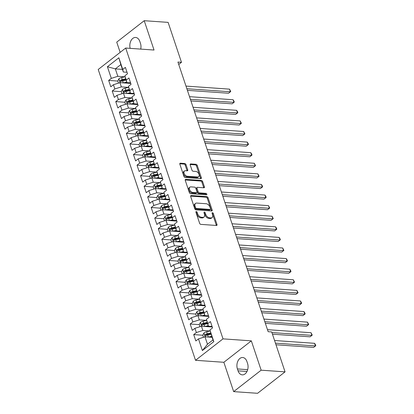 <?xml version="1.0" encoding="UTF-8"?>
<svg xmlns="http://www.w3.org/2000/svg" width="414" height="414" viewBox="0 0 414 414"><rect width="100%" height="100%" fill="white"/><g stroke="black" fill="none" stroke-linecap="round" stroke-linejoin="round"><path stroke-width="0.62" d="M196.288 211.544A0.828 0.523 52.1 0 0 196.024 211.616A0.828 0.523 52.1 0 0 195.925 212.227L199.62 223.27A1.185 0.745 52.1 0 0 200.837 224.372L216.475 225.47A1.185 0.745 52.1 0 0 216.858 225.366A1.185 0.745 52.1 0 0 216.998 224.492L213.303 213.448A0.828 0.523 52.1 0 0 212.449 212.677A0.828 0.523 52.1 0 0 212.185 212.749A0.828 0.523 52.1 0 0 212.087 213.36L212.563 214.788A3.798 2.38 52.1 0 1 212.118 217.588A3.798 2.38 52.1 0 1 210.897 217.924L209.593 217.831A3.798 2.38 52.1 0 1 205.701 214.307L205.225 212.879A0.828 0.523 52.1 0 0 204.371 212.108A0.828 0.523 52.1 0 0 204.102 212.18A0.828 0.523 52.1 0 0 204.004 212.796L204.485 214.224A3.798 2.38 52.1 0 1 204.04 217.024A3.798 2.38 52.1 0 1 202.819 217.355L201.514 217.262A3.798 2.38 52.1 0 1 197.618 213.743L197.142 212.31A0.828 0.523 52.1 0 0 196.288 211.544M185.974 164.606A1.185 0.745 52.1 0 0 184.758 163.504L180.369 163.194A1.185 0.745 52.1 0 0 179.986 163.297A1.185 0.745 52.1 0 0 179.847 164.172L183.951 176.442A1.185 0.745 52.1 0 0 185.167 177.539L200.811 178.641A1.185 0.745 52.1 0 0 201.188 178.537A1.185 0.745 52.1 0 0 201.328 177.663L197.224 165.393A1.185 0.745 52.1 0 0 196.008 164.296L190.709 163.923A1.185 0.745 52.1 0 0 190.326 164.027A1.185 0.745 52.1 0 0 190.186 164.901L191.946 170.149A1.185 0.745 52.1 0 0 193.162 171.251L195.791 171.437A3.172 1.987 52.1 0 1 198.73 173.668A3.172 1.987 52.1 0 1 198.668 176.721A3.172 1.987 52.1 0 1 197.649 176.995L187.351 176.276A3.172 1.987 52.1 0 1 184.411 174.04A3.172 1.987 52.1 0 1 184.473 170.992A3.172 1.987 52.1 0 1 185.493 170.713L187.211 170.832A1.185 0.745 52.1 0 0 187.589 170.728A1.185 0.745 52.1 0 0 187.728 169.854L185.974 164.606L185.229 165.186A1.185 0.745 52.1 0 0 184.013 164.084L179.779 163.784M177.937 62.059L268.153 331.692L271.698 331.94L285.055 371.865L261.151 370.188L251.339 340.851L223.011 338.864L125.706 48.045L154.034 50.037L144.217 20.7L168.115 22.377L181.477 62.307L177.937 62.059M191.185 195.527A1.185 0.745 52.1 0 0 190.802 195.631A1.185 0.745 52.1 0 0 190.663 196.505L194.766 208.77A1.185 0.745 52.1 0 0 195.988 209.872L211.626 210.969A1.185 0.745 52.1 0 0 212.009 210.866A1.185 0.745 52.1 0 0 212.149 209.991L208.04 197.726A1.185 0.745 52.1 0 0 206.824 196.624L191.185 195.527L190.611 195.972M189.358 192.603L185.255 180.338A1.185 0.745 52.1 0 1 185.394 179.464A1.185 0.745 52.1 0 1 185.777 179.36L201.416 180.457A1.185 0.745 52.1 0 1 202.632 181.56L204.392 186.807A1.185 0.745 52.1 0 1 204.252 187.682A1.185 0.745 52.1 0 1 203.869 187.785L197.525 187.34A1.185 0.745 52.1 0 0 197.147 187.444A1.185 0.745 52.1 0 0 197.007 188.318L198.171 191.801A1.185 0.745 52.1 0 0 199.388 192.903L205.991 193.369A0.828 0.523 52.1 0 1 206.762 193.954A0.828 0.523 52.1 0 1 206.746 194.751A0.828 0.523 52.1 0 1 206.477 194.823L190.575 193.705A1.185 0.745 52.1 0 1 189.358 192.603M223.011 338.864L195.527 360.299L98.221 69.48L125.706 48.045M213.821 341.628L202.379 350.544L198.482 338.895L204.992 336.825L207.476 344.241L212.972 339.956L213.821 341.628L209.919 329.974L212.558 327.919L210.431 321.564L207.797 323.619L206.379 319.385L209.013 317.331L206.886 310.976L204.252 313.031L202.834 308.792L205.468 306.738L203.346 300.383L200.707 302.443L199.289 298.204L201.928 296.15L199.802 289.795L197.162 291.849L195.744 287.611L198.384 285.556L196.257 279.202L193.623 281.261L192.205 277.023L194.839 274.968L192.712 268.614L190.078 270.668L188.66 266.43L191.294 264.375L189.172 258.02L186.533 260.08L185.115 255.842L187.754 253.787L185.627 247.432L182.988 249.487L181.57 245.248L184.209 243.194L182.082 236.839L179.448 238.899L178.03 234.66L180.664 232.606L178.537 226.251L175.903 228.305L174.485 224.072L177.125 222.013L174.998 215.658L172.359 217.717L170.941 213.479L173.58 211.425L171.453 205.07L168.814 207.124L167.396 202.891L170.035 200.831L167.908 194.476L165.274 196.536L163.856 192.298L166.49 190.243L164.363 183.888L161.729 185.943L160.311 181.71L162.95 179.65L160.823 173.295L158.184 175.355L156.766 171.117L159.406 169.062L157.279 162.707L154.639 164.762L153.221 160.528L155.861 158.469L153.734 152.114L151.1 154.174L149.682 149.935L152.316 147.881L150.189 141.526L147.555 143.58L146.137 139.347L148.776 137.288L146.649 130.933L144.01 132.992L142.592 128.754L145.231 126.7L143.104 120.345L140.465 122.399L139.047 118.166L141.686 116.106L139.559 109.751L136.925 111.811L135.507 107.573L138.141 105.518L136.015 99.163L133.38 101.218L131.962 96.985L134.602 94.925L132.475 88.57L129.836 90.63L128.418 86.391L131.057 84.337L128.93 77.982L126.291 80.037L124.873 75.803L127.512 73.744L125.385 67.389L122.751 69.448L123.32 72.015L120.836 64.6L115.34 68.884L117.819 76.3L125.012 76.802M202.819 335.236L193.716 334.6L195.843 340.955L198.482 338.895M193.716 334.6L196.355 332.54L194.937 328.307L201.447 326.237L212.247 326.998M199.279 324.648L190.176 324.007L192.298 330.362L194.937 328.307M190.176 324.007L192.81 321.952L191.392 317.714L197.908 315.649L208.703 316.405M195.734 314.055L186.631 313.419L188.758 319.774L191.392 317.714M186.631 313.419L189.265 311.359L187.852 307.126L194.363 305.056L205.163 305.817M192.189 303.467L183.086 302.825L185.213 309.18L187.852 307.126M183.086 302.825L185.726 300.771L184.308 296.533L190.818 294.468L201.618 295.223M188.644 292.874L179.541 292.237L181.668 298.592L184.308 296.533M179.541 292.237L182.181 290.178L180.763 285.945L187.273 283.875L198.073 284.635M185.105 282.286L176.002 281.644L178.123 287.999L180.763 285.945M176.002 281.644L178.636 279.59L177.218 275.351L183.733 273.287L194.533 274.042M181.56 271.693L172.457 271.056L174.584 277.411L177.218 275.351M172.457 271.056L175.091 268.996L173.678 264.763L180.188 262.693L190.989 263.454M178.015 261.105L168.912 260.463L171.039 266.818L173.678 264.763M168.912 260.463L171.551 258.408L170.133 254.17L176.643 252.105L187.444 252.861M174.47 250.511L165.367 249.875L167.494 256.23L170.133 254.17M165.367 249.875L168.006 247.815L166.588 243.582L173.099 241.512L183.899 242.273M170.93 239.923L161.827 239.282L163.949 245.637L166.588 243.582M161.827 239.282L164.462 237.227L163.044 232.989L169.559 230.924L180.359 231.68M167.385 229.33L158.283 228.694L160.409 235.048L163.044 232.989M158.283 228.694L160.917 226.634L159.504 222.401L166.014 220.331L176.814 221.092M163.84 218.742L154.738 218.1L156.865 224.455L159.504 222.401M154.738 218.1L157.377 216.046L155.959 211.808L162.469 209.743L173.269 210.498M160.296 208.149L151.193 207.512L153.32 213.867L155.959 211.808M151.193 207.512L153.832 205.453L152.414 201.22L158.924 199.15L169.724 199.91M156.756 197.561L147.653 196.919L149.775 203.274L152.414 201.22M147.653 196.919L150.287 194.865L148.869 190.626L155.385 188.561L166.185 189.317M153.211 186.968L144.108 186.331L146.235 192.686L148.869 190.626M144.108 186.331L146.742 184.271L145.33 180.038L151.84 177.968L162.64 178.729M149.666 176.38L140.563 175.738L142.69 182.093L145.33 180.038M140.563 175.738L143.203 173.683L141.785 169.445L148.295 167.38L159.095 168.136M146.121 165.786L137.018 165.15L139.145 171.505L141.785 169.445M137.018 165.15L139.658 163.09L138.24 158.857L144.755 156.787L155.55 157.548M142.582 155.198L133.479 154.557L135.606 160.911L138.24 158.857M133.479 154.557L136.113 152.502L134.695 148.264L141.21 146.199L152.01 146.954M139.037 144.605L129.934 143.968L132.061 150.323L134.695 148.264M129.934 143.968L132.573 141.914L131.155 137.676L137.665 135.606L148.466 136.366M135.492 134.017L126.389 133.375L128.516 139.73L131.155 137.676M126.389 133.375L129.028 131.321L127.61 127.082L134.12 125.018L144.921 125.773M131.947 123.424L122.844 122.787L124.971 129.142L127.61 127.082M122.844 122.787L125.483 120.733L124.065 116.494L130.581 114.424L141.376 115.185M128.407 112.836L119.304 112.194L121.431 118.549L124.065 116.494M119.304 112.194L121.939 110.14L120.521 105.901L127.036 103.836L137.836 104.592M124.862 102.242L115.76 101.606L117.886 107.961L120.521 105.901M115.76 101.606L118.399 99.551L116.981 95.313L123.491 93.243L134.291 94.004M121.318 91.654L112.215 91.013L114.342 97.368L116.981 95.313M112.215 91.013L114.854 88.958L113.436 84.72L119.946 82.655L130.746 83.411M117.773 81.061L108.67 80.425L110.797 86.78L113.436 84.72M108.67 80.425L111.309 78.37L107.412 66.716L118.849 57.8L122.751 69.448M130.565 82.862L126.86 82.603L124.873 75.803M126.291 80.037L126.86 82.603M122.44 69.386L115.34 68.884L107.412 66.716M111.309 78.37L117.819 76.3M134.105 93.455L130.405 93.197L128.418 86.391M129.836 90.63L130.405 93.197M119.946 82.655L121.364 86.888L128.557 87.395M114.854 88.958L121.364 86.888M137.65 104.043L133.95 103.785L131.962 96.985M133.38 101.218L133.95 103.785M123.491 93.243L124.909 97.481L132.102 97.983M118.399 99.551L124.909 97.481M141.195 114.637L137.495 114.378L135.507 107.573M136.925 111.811L137.495 114.378M127.036 103.836L128.454 108.07L135.642 108.577M121.939 110.14L128.454 108.07M144.74 125.225L141.034 124.966L139.047 118.166M140.465 122.399L141.034 124.966M130.581 114.424L131.994 118.663L139.187 119.165M125.483 120.733L131.994 118.663M148.279 135.818L144.579 135.554L142.592 128.754M144.01 132.992L144.579 135.554M134.12 125.018L135.538 129.251L142.732 129.758M129.028 131.321L135.538 129.251M151.824 146.406L148.124 146.147L146.137 139.347M147.555 143.58L148.124 146.147M137.665 135.606L139.083 139.844L146.277 140.346M132.573 141.914L139.083 139.844M155.369 156.999L151.669 156.735L149.682 149.935M151.1 154.174L151.669 156.735M141.21 146.199L142.628 150.432L149.816 150.939M136.113 152.502L142.628 150.432M158.914 167.587L155.209 167.328L153.221 160.528M154.639 164.762L155.209 167.328M144.755 156.787L146.168 161.025L153.361 161.527M139.658 163.09L146.168 161.025M162.454 178.18L158.753 177.916L156.766 171.117M158.184 175.355L158.753 177.916M148.295 167.38L149.713 171.613L156.906 172.12M143.203 173.683L149.713 171.613M165.998 188.768L162.298 188.51L160.311 181.71M161.729 185.943L162.298 188.51M151.84 177.968L153.258 182.207L160.451 182.709M146.742 184.271L153.258 182.207M169.543 199.362L165.843 199.098L163.856 192.298M165.274 196.536L165.843 199.098M155.385 188.561L156.802 192.795L163.991 193.302M150.287 194.865L156.802 192.795M173.088 209.95L169.383 209.691L167.396 202.891M168.814 207.124L169.383 209.691M158.924 199.15L160.342 203.388L167.535 203.89M153.832 205.453L160.342 203.388M176.628 220.543L172.928 220.279L170.941 213.479M172.359 217.717L172.928 220.279M162.469 209.743L163.887 213.976L171.08 214.483M157.377 216.046L163.887 213.976M180.173 231.131L176.473 230.872L174.485 224.072M175.903 228.305L176.473 230.872M166.014 220.331L167.432 224.569L174.62 225.071M160.917 226.634L167.432 224.569M183.718 241.724L180.018 241.46L178.03 234.66M179.448 238.899L180.018 241.46M169.559 230.924L170.977 235.157L178.165 235.664M164.462 237.227L170.977 235.157M187.263 252.312L183.557 252.054L181.57 245.248M182.988 249.487L183.557 252.054M173.099 241.512L174.517 245.75L181.71 246.252M168.006 247.815L174.517 245.75M190.802 262.906L187.102 262.642L185.115 255.842M186.533 260.08L187.102 262.642M176.643 252.105L178.061 256.338L185.255 256.846M171.551 258.408L178.061 256.338M194.347 273.494L190.647 273.235L188.66 266.43M190.078 270.668L190.647 273.235M180.188 262.693L181.606 266.932L188.794 267.434M175.091 268.996L181.606 266.932M197.892 284.087L194.192 283.823L192.205 277.023M193.623 281.261L194.192 283.823M183.733 273.287L185.151 277.52L192.339 278.027M178.636 279.59L185.151 277.52M201.437 294.675L197.732 294.416L195.744 287.611M197.162 291.849L197.732 294.416M187.273 283.875L188.691 288.113L195.884 288.615M182.181 290.178L188.691 288.113M204.977 305.268L201.276 305.004L199.289 298.204M200.707 302.443L201.276 305.004M190.818 294.468L192.236 298.701L199.429 299.208M185.726 300.771L192.236 298.701M208.521 315.856L204.821 315.597L202.834 308.792M204.252 313.031L204.821 315.597M194.363 305.056L195.781 309.294L202.969 309.796M189.265 311.359L195.781 309.294M212.066 326.444L208.366 326.185L206.379 319.385M207.797 323.619L208.366 326.185M197.908 315.649L199.325 319.882L206.514 320.389M192.81 321.952L199.325 319.882M212.972 339.956L209.919 329.974M201.447 326.237L202.865 330.476L210.058 330.977M196.355 332.54L202.865 330.476M178.734 64.444L181.477 62.307M144.217 20.7L116.732 42.135L120.158 52.371M251.339 340.851L223.855 362.286L233.667 391.623L261.151 370.188M233.667 391.623L257.57 393.3L285.055 371.865M223.855 362.286L195.527 360.299M127.02 72.274L123.32 72.015M204.992 336.825L212.092 337.327M202.379 350.544L207.476 344.241M120.836 64.6L118.849 57.8M238.05 370.846A7.737 5.253 -86 0 0 242.262 374.856A7.737 5.253 -86 0 0 247.106 371.234A7.737 5.253 -86 0 0 247.556 363.43L246.92 361.525A7.737 5.253 -86 0 0 242.707 357.515A7.737 5.253 -86 0 0 237.864 361.132A7.737 5.253 -86 0 0 237.413 368.936L238.05 370.846L246.992 371.472M140.719 49.1A7.737 5.253 -86 0 0 140.47 43.382L139.834 41.478A7.737 5.253 -86 0 0 135.621 37.467A7.737 5.253 -86 0 0 130.167 48.36M206.384 335.49L206.063 335.464M202.839 324.897L202.518 324.876M199.294 314.309L198.974 314.283M195.75 303.716L195.429 303.695M192.21 293.128L191.889 293.102M188.665 282.534L188.344 282.514M185.12 271.946L184.799 271.92M181.575 261.353L181.254 261.332M178.036 250.765L177.715 250.739M174.491 240.172L174.17 240.151M170.946 229.584L170.625 229.558M167.401 218.99L167.08 218.97M163.861 208.402L163.54 208.377M160.316 197.809L159.995 197.788M156.771 187.221L156.451 187.195M153.227 176.628L152.906 176.607M149.687 166.04L149.366 166.014M146.142 155.447L145.821 155.426M142.597 144.859L142.276 144.833M139.052 134.265L138.731 134.245M135.513 123.677L135.192 123.651M131.968 113.084L131.647 113.063M128.423 102.496L128.102 102.47M124.878 91.903L124.557 91.882M121.338 81.315L121.017 81.289M195.941 212.278A0.828 0.523 52.1 0 1 196.396 212.889L196.878 214.323A3.798 2.38 52.1 0 0 200.769 217.842L201.514 217.262M204.04 217.024L203.295 217.604A3.798 2.38 52.1 0 1 202.073 217.935L200.769 217.842M212.118 217.588L211.378 218.168A3.798 2.38 52.1 0 1 210.157 218.504L208.853 218.411A3.798 2.38 52.1 0 1 204.956 214.887L204.48 213.458A0.828 0.523 52.1 0 0 204.024 212.848M216.325 225.459A1.185 0.745 52.1 0 0 216.258 225.071L212.563 214.028A0.828 0.523 52.1 0 0 212.103 213.412M211.471 210.959A1.185 0.745 52.1 0 0 211.404 210.571L207.3 198.301A1.185 0.745 52.1 0 0 206.084 197.204L190.595 196.117M195.605 207.714A0.828 0.523 52.1 0 0 196.453 208.48L210.183 209.448A0.828 0.523 52.1 0 0 210.452 209.375A0.828 0.523 52.1 0 0 210.55 208.759L210.043 207.254A3.798 2.38 52.1 0 0 206.151 203.735L196.764 203.072A3.798 2.38 52.1 0 0 195.543 203.409A3.798 2.38 52.1 0 0 195.097 206.203L195.605 207.714L194.859 208.294A0.828 0.523 52.1 0 0 195.713 209.06L196.453 208.48M210.452 209.375L209.707 209.955A0.828 0.523 52.1 0 1 209.443 210.027L195.713 209.06M195.543 203.409L194.803 203.983A3.798 2.38 52.1 0 0 194.357 206.783L195.097 206.203M194.859 208.294L194.357 206.783M185.187 179.95L200.676 181.037L201.416 180.457M203.714 187.775A1.185 0.745 52.1 0 0 203.647 187.387L201.892 182.139A1.185 0.745 52.1 0 0 200.676 181.037M197.147 187.444L196.402 188.023A1.185 0.745 52.1 0 0 196.262 188.898L197.426 192.381A1.185 0.745 52.1 0 0 198.642 193.483L205.246 193.949L205.991 193.369M206.125 194.797A0.828 0.523 52.1 0 0 205.246 193.949M190.942 186.88A3.172 1.987 52.1 0 0 189.922 187.159A3.172 1.987 52.1 0 0 189.86 190.207A3.172 1.987 52.1 0 0 192.805 192.443L196.433 192.696A1.185 0.745 52.1 0 0 196.816 192.593A1.185 0.745 52.1 0 0 196.955 191.718L195.791 188.235A1.185 0.745 52.1 0 0 194.57 187.133L190.942 186.88M189.922 187.159L189.182 187.739A3.172 1.987 52.1 0 0 189.12 190.787A3.172 1.987 52.1 0 0 192.06 193.022L192.805 192.443M196.816 192.593L196.07 193.172A1.185 0.745 52.1 0 1 195.687 193.276L192.06 193.022M187.056 170.822A1.185 0.745 52.1 0 0 186.988 170.433L185.229 165.186M184.473 170.992L183.728 171.567A3.172 1.987 52.1 0 0 183.666 174.62A3.172 1.987 52.1 0 0 186.611 176.85L187.351 176.276M198.668 176.721L197.928 177.296A3.172 1.987 52.1 0 1 196.909 177.575L186.611 176.85M200.655 178.631A1.185 0.745 52.1 0 0 200.588 178.243L196.484 165.973A1.185 0.745 52.1 0 0 195.263 164.875L190.119 164.513M210.503 337.213L211.942 336.882M208.402 337.068L211.745 336.292M203.512 337.301L202.798 335.18L203.931 332.959A3.203 1.226 -18.5 0 1 206.602 331.78L210.141 330.962M275.988 344.769L313.595 347.413L315.452 345.964L314.568 343.315L274.56 340.505M210.648 333.011L207.274 333.793A3.203 1.226 161.5 0 0 205.272 334.543C204.697 335.402 204.837 335.826 205.696 335.816A3.203 1.226 -18.5 0 1 207.699 335.061L211.073 334.279M205.272 334.543L206.545 334.636A1.63 0.626 -18.5 0 1 207.098 334.465L210.845 333.596M205.365 335.899L205.696 335.816M275.45 343.154L315.452 345.964L315.779 345.685L315.427 344.624L314.568 343.315M206.959 326.625L208.734 326.211M204.858 326.475L208.201 325.704M199.967 326.708L199.258 324.586L200.386 322.371A3.203 1.226 -18.5 0 1 203.057 321.186L206.596 320.369M272.443 334.181L310.05 336.82L311.908 335.371L311.023 332.727L267.475 329.668M207.103 322.418L203.729 323.199A3.203 1.226 161.5 0 0 201.727 323.955C201.152 324.814 201.292 325.238 202.151 325.223A3.203 1.226 -18.5 0 1 204.154 324.472L207.528 323.691M201.727 323.955L203 324.043A1.63 0.626 -18.5 0 1 203.553 323.877L207.3 323.008M201.82 325.311L202.151 325.223M271.905 332.561L311.908 335.371L312.239 335.092L311.023 332.727M203.414 316.032L205.189 315.623M201.318 315.887L204.661 315.111M196.422 316.12L195.713 313.998L196.847 311.778A3.203 1.226 -18.5 0 1 199.512 310.598L203.051 309.781M265.358 323.339L306.51 326.232L308.368 324.783L307.478 322.133L263.935 319.075M203.559 311.83L200.185 312.611A3.203 1.226 161.5 0 0 198.182 313.362C197.607 314.221 197.752 314.645 198.611 314.635A3.203 1.226 -18.5 0 1 200.609 313.879L203.983 313.098M198.182 313.362L199.46 313.455A1.63 0.626 -18.5 0 1 200.009 313.284L203.755 312.415M198.275 314.718L198.611 314.635M264.82 321.725L308.368 324.783L308.694 324.504L307.478 322.133M199.869 305.444L201.644 305.03M197.773 305.294L201.116 304.523M192.877 305.527L192.168 303.405L193.302 301.19A3.203 1.226 -18.5 0 1 195.967 300.005L199.507 299.187M261.819 312.751L302.965 315.639L304.823 314.19L303.938 311.545L260.39 308.487M200.019 301.237L196.64 302.018A3.203 1.226 161.5 0 0 194.642 302.774C194.062 303.633 194.207 304.057 195.066 304.042A3.203 1.226 -18.5 0 1 197.069 303.291L200.443 302.51M194.642 302.774L195.915 302.862A1.63 0.626 -18.5 0 1 196.464 302.696L200.21 301.827M194.735 304.13L195.066 304.042M261.275 311.131L304.823 314.19L305.149 313.91L304.797 312.855L303.938 311.545M196.329 294.851L198.104 294.442M194.228 294.706L197.571 293.93M189.338 294.939L188.624 292.817L189.757 290.597A3.203 1.226 -18.5 0 1 192.427 289.417L195.967 288.599M258.274 302.158L299.42 305.051L301.278 303.602L300.393 300.952L256.846 297.894M196.474 290.649L193.1 291.43A3.203 1.226 161.5 0 0 191.097 292.18C190.523 293.04 190.663 293.464 191.522 293.454A3.203 1.226 -18.5 0 1 193.524 292.698L196.898 291.917M191.097 292.18L192.37 292.274A1.63 0.626 -18.5 0 1 192.924 292.103L196.671 291.233M191.19 293.536L191.522 293.454M257.731 300.543L301.278 303.602L301.604 303.322L301.252 302.261L300.393 300.952M192.784 284.263L194.559 283.849M190.683 284.113L194.026 283.342M185.793 284.346L185.084 282.224L186.212 280.009A3.203 1.226 -18.5 0 1 188.882 278.829L192.422 278.006M254.729 291.57L295.875 294.457L297.733 293.009L296.848 290.364L253.301 287.306M192.929 280.055L189.555 280.837A3.203 1.226 161.5 0 0 187.552 281.592C186.978 282.451 187.118 282.876 187.977 282.865A3.203 1.226 -18.5 0 1 189.979 282.11L193.354 281.329M187.552 281.592L188.825 281.68A1.63 0.626 -18.5 0 1 189.379 281.515L193.126 280.645M187.645 282.948L187.977 282.865M254.191 289.95L297.733 293.009L298.064 292.729L296.848 290.364M189.239 273.67L191.014 273.261M187.144 273.525L190.487 272.748M182.248 273.757L181.539 271.636L182.672 269.416A3.203 1.226 -18.5 0 1 185.337 268.236L188.877 267.418M251.184 280.977L292.336 283.869L294.194 282.42L293.303 279.771L249.761 276.712M189.384 269.467L186.01 270.249A3.203 1.226 161.5 0 0 184.007 270.999C183.433 271.858 183.578 272.283 184.437 272.272A3.203 1.226 -18.5 0 1 186.435 271.517L189.809 270.735M184.007 270.999L185.286 271.092A1.63 0.626 -18.5 0 1 185.834 270.922L189.581 270.052M184.101 272.355L184.437 272.272M250.646 279.362L294.194 282.42L294.52 282.141L293.303 279.771M185.695 263.081L187.47 262.667M183.599 262.931L186.942 262.16M178.703 263.164L177.994 261.043L179.127 258.828A3.203 1.226 -18.5 0 1 181.793 257.648L185.332 256.825M247.644 270.389L288.791 273.276L290.649 271.827L289.764 269.183L246.216 266.124M185.845 258.874L182.465 259.656A3.203 1.226 161.5 0 0 180.468 260.411C179.888 261.27 180.033 261.695 180.892 261.684A3.203 1.226 -18.5 0 1 182.895 260.929L186.269 260.147M180.468 260.411L181.741 260.499A1.63 0.626 -18.5 0 1 182.289 260.334L186.041 259.464M180.561 261.767L180.892 261.684M247.101 268.769L290.649 271.827L290.975 271.548L290.623 270.492L289.764 269.183M182.155 252.488L183.93 252.079M180.054 252.343L183.397 251.567M175.163 252.576L174.449 250.454L175.583 248.234A3.203 1.226 -18.5 0 1 178.253 247.054L181.793 246.237M244.1 259.795L285.246 262.688L287.104 261.239L286.219 258.59L242.671 255.531M182.3 248.286L178.926 249.068A3.203 1.226 161.5 0 0 176.923 249.818C176.348 250.682 176.488 251.101 177.347 251.091A3.203 1.226 -18.5 0 1 179.35 250.335L182.724 249.554M176.923 249.818L178.196 249.911A1.63 0.626 -18.5 0 1 178.75 249.74L182.496 248.871M177.016 251.174L177.347 251.091M243.556 258.181L287.104 261.239L287.43 260.96L287.078 259.899L286.219 258.59M178.61 241.9L180.385 241.486M176.509 241.75L179.852 240.979M171.619 241.983L170.91 239.861L172.038 237.646A3.203 1.226 -18.5 0 1 174.708 236.466L178.248 235.644M240.555 249.207L281.706 252.095L283.559 250.646L282.674 248.002L239.126 244.943M178.755 237.693L175.381 238.474A3.203 1.226 161.5 0 0 173.378 239.23C172.804 240.089 172.943 240.513 173.802 240.503A3.203 1.226 -18.5 0 1 175.805 239.747L179.179 238.966M173.378 239.23L174.651 239.318A1.63 0.626 -18.5 0 1 175.205 239.152L178.951 238.283M173.471 240.586L173.802 240.503M240.016 247.588L283.559 250.646L283.89 250.366L282.674 248.002M175.065 231.307L176.84 230.898M172.969 231.162L176.312 230.386M168.074 231.395L167.365 229.273L168.498 227.053A3.203 1.226 -18.5 0 1 171.163 225.873L174.703 225.056M237.01 238.614L278.161 241.507L280.019 240.058L279.129 237.408L235.587 234.35M175.21 227.105L171.836 227.886A3.203 1.226 161.5 0 0 169.838 228.637C169.259 229.501 169.404 229.92 170.263 229.91A3.203 1.226 -18.5 0 1 172.26 229.154L175.634 228.373M169.838 228.637L171.111 228.73A1.63 0.626 -18.5 0 1 171.66 228.559L175.407 227.69M169.926 229.993L170.263 229.91M236.472 236.999L280.019 240.058L280.345 239.778L279.993 238.718L279.129 237.408M171.52 220.719L173.295 220.305M169.424 220.569L172.767 219.798M164.529 220.802L163.82 218.68L164.953 216.465A3.203 1.226 -18.5 0 1 167.618 215.285L171.158 214.462M233.47 228.026L274.617 230.914L276.474 229.465L275.589 226.82L232.042 223.762M171.67 216.512L168.291 217.293A3.203 1.226 161.5 0 0 166.293 218.049C165.719 218.908 165.859 219.332 166.718 219.322A3.203 1.226 -18.5 0 1 168.721 218.566L172.095 217.785M166.293 218.049L167.566 218.137A1.63 0.626 -18.5 0 1 168.115 217.971L171.867 217.102M166.387 219.404L166.718 219.322M232.927 226.411L276.474 229.465L276.8 229.185L276.449 228.13L275.589 226.82M167.981 210.126L169.756 209.717M165.879 209.981L169.222 209.205M160.989 210.214L160.275 208.092L161.408 205.872A3.203 1.226 -18.5 0 1 164.079 204.692L167.618 203.874M229.925 217.433L271.072 220.326L272.929 218.877L272.045 216.227L228.497 213.169M168.125 205.924L164.751 206.705A3.203 1.226 161.5 0 0 162.749 207.461C162.174 208.32 162.314 208.739 163.173 208.728A3.203 1.226 -18.5 0 1 165.176 207.978L168.55 207.197M162.749 207.461L164.022 207.549A1.63 0.626 -18.5 0 1 164.575 207.378L168.322 206.508M162.842 208.811L163.173 208.728M229.382 215.818L272.929 218.877L273.261 218.597L272.045 216.227M164.436 199.538L166.211 199.124M162.335 199.388L165.678 198.617M157.444 199.62L156.735 197.499L157.863 195.284A3.203 1.226 -18.5 0 1 160.534 194.104L164.073 193.281M226.38 206.845L267.532 209.732L269.385 208.283L268.5 205.639L224.952 202.581M164.581 195.33L161.206 196.112A3.203 1.226 161.5 0 0 159.204 196.867C158.629 197.726 158.769 198.151 159.628 198.14A3.203 1.226 -18.5 0 1 161.631 197.385L165.005 196.603M159.204 196.867L160.477 196.955A1.63 0.626 -18.5 0 1 161.03 196.79L164.777 195.92M159.297 198.223L159.628 198.14M225.842 205.23L269.385 208.283L269.716 208.004L268.5 205.639M160.891 188.944L162.666 188.536M158.795 188.8L162.138 188.023M153.899 189.032L153.19 186.911L154.324 184.691A3.203 1.226 -18.5 0 1 156.989 183.511L160.528 182.693M222.835 196.252L263.987 199.144L265.845 197.695L264.955 195.046L221.412 191.987M161.036 184.742L157.662 185.524A3.203 1.226 161.5 0 0 155.664 186.279C155.084 187.138 155.229 187.558 156.088 187.547A3.203 1.226 -18.5 0 1 158.086 186.797L161.46 186.015M155.664 186.279L156.937 186.367A1.63 0.626 -18.5 0 1 157.486 186.196L161.232 185.332M155.752 187.63L156.088 187.547M222.297 194.637L265.845 197.695L266.171 197.416L265.819 196.355L264.955 195.046M157.346 178.356L159.121 177.942M155.25 178.206L158.593 177.435M150.354 178.439L149.645 176.317L150.779 174.103A3.203 1.226 -18.5 0 1 153.444 172.923L156.984 172.1M219.296 185.663L260.442 188.551L262.3 187.102L261.415 184.458L217.867 181.399M157.496 174.149L154.122 174.931A3.203 1.226 161.5 0 0 152.119 175.686C151.545 176.545 151.684 176.969 152.543 176.959A3.203 1.226 -18.5 0 1 154.546 176.204L157.92 175.422M152.119 175.686L153.392 175.774A1.63 0.626 -18.5 0 1 153.941 175.608L157.693 174.739M152.212 177.042L152.543 176.959M218.752 184.049L262.3 187.102L262.626 186.823L262.274 185.767L261.415 184.458M153.806 167.763L155.581 167.354M151.705 167.618L155.048 166.842M146.815 167.851L146.106 165.729L147.234 163.509A3.203 1.226 -18.5 0 1 149.904 162.329L153.444 161.512M215.751 175.07L256.897 177.963L258.755 176.514L257.87 173.864L214.323 170.806M153.951 163.561L150.577 164.342A3.203 1.226 161.5 0 0 148.574 165.098C148 165.957 148.14 166.376 148.999 166.366A3.203 1.226 -18.5 0 1 151.001 165.616L154.375 164.834M148.574 165.098L149.847 165.186A1.63 0.626 -18.5 0 1 150.401 165.015L154.148 164.151M148.667 166.449L148.999 166.366M215.208 173.456L258.755 176.514L259.086 176.235L257.87 173.864M150.261 157.175L152.036 156.761M148.16 157.025L151.503 156.254M143.27 157.258L142.561 155.136L143.689 152.921A3.203 1.226 -18.5 0 1 146.359 151.741L149.899 150.919M212.206 164.482L253.358 167.37L255.21 165.921L254.325 163.276L210.778 160.218M150.406 152.968L147.032 153.754A3.203 1.226 161.5 0 0 145.029 154.505C144.455 155.364 144.595 155.788 145.454 155.778A3.203 1.226 -18.5 0 1 147.456 155.022L150.831 154.241M145.029 154.505L146.302 154.593A1.63 0.626 -18.5 0 1 146.856 154.427L150.603 153.558M145.123 155.861L145.454 155.778M211.668 162.868L255.21 165.921L255.541 165.647L254.325 163.276M146.716 146.582L148.491 146.173M144.621 146.437L147.964 145.661M139.725 146.67L139.016 144.548L140.149 142.328A3.203 1.226 -18.5 0 1 142.814 141.148L146.354 140.33M208.661 153.889L249.813 156.782L251.671 155.333L250.78 152.683L207.238 149.625M146.861 142.38L143.487 143.161A3.203 1.226 161.5 0 0 141.49 143.917C140.91 144.776 141.055 145.195 141.914 145.185A3.203 1.226 -18.5 0 1 143.912 144.434L147.286 143.653M141.49 143.917L142.763 144.005A1.63 0.626 -18.5 0 1 143.311 143.834L147.058 142.97M141.578 145.267L141.914 145.185M208.123 152.274L251.671 155.333L251.997 155.053L251.645 153.992L250.78 152.683M143.172 135.994L144.947 135.585M141.076 135.844L144.419 135.073M136.18 136.077L135.471 133.955L136.604 131.74A3.203 1.226 -18.5 0 1 139.27 130.56L142.809 129.737M205.121 143.301L246.268 146.189L248.126 144.74L247.241 142.095L203.693 139.037M143.322 131.792L139.948 132.573A3.203 1.226 161.5 0 0 137.945 133.324C137.37 134.183 137.51 134.607 138.369 134.597A3.203 1.226 -18.5 0 1 140.372 133.841L143.746 133.06M137.945 133.324L139.218 133.411A1.63 0.626 -18.5 0 1 139.766 133.246L143.518 132.376M138.038 134.679L138.369 134.597M204.578 141.686L248.126 144.74L248.452 144.465L248.1 143.404L247.241 142.095M139.632 125.401L141.407 124.992M137.531 125.256L140.874 124.479M132.64 125.489L131.931 123.367L133.06 121.147A3.203 1.226 -18.5 0 1 135.73 119.967L139.27 119.149M201.577 132.708L242.723 135.601L244.581 134.152L243.696 131.502L200.148 128.443M139.777 121.198L136.403 121.98A3.203 1.226 161.5 0 0 134.4 122.735C133.826 123.595 133.965 124.019 134.824 124.003A3.203 1.226 -18.5 0 1 136.827 123.253L140.201 122.472M134.4 122.735L135.673 122.823A1.63 0.626 -18.5 0 1 136.227 122.653L139.973 121.788M134.493 124.086L134.824 124.003M201.033 131.093L244.581 134.152L244.912 133.872L243.696 131.502M136.087 114.813L137.862 114.404M133.991 114.668L137.329 113.891M129.096 114.895L128.387 112.774L129.515 110.559A3.203 1.226 -18.5 0 1 132.185 109.379L135.725 108.556M198.032 122.12L239.183 125.007L241.036 123.558L240.151 120.914L196.603 117.855M136.232 110.61L132.858 111.392A3.203 1.226 161.5 0 0 130.855 112.142C130.281 113.001 130.42 113.426 131.279 113.415A3.203 1.226 -18.5 0 1 133.282 112.66L136.656 111.878M130.855 112.142L132.128 112.23A1.63 0.626 -18.5 0 1 132.682 112.065L136.429 111.195M130.948 113.498L131.279 113.415M197.494 120.505L241.036 123.558L241.367 123.284L240.151 120.914M132.542 104.224L134.317 103.81M130.446 104.074L133.789 103.298M125.551 104.307L124.842 102.186L125.975 99.965A3.203 1.226 -18.5 0 1 128.64 98.786L132.18 97.968M194.487 111.532L235.638 114.419L237.496 112.97L236.611 110.321L193.064 107.267M132.687 100.017L129.313 100.799A3.203 1.226 161.5 0 0 127.315 101.554C126.736 102.413 126.881 102.838 127.74 102.822A3.203 1.226 -18.5 0 1 129.737 102.072L133.117 101.29M127.315 101.554L128.588 101.642A1.63 0.626 -18.5 0 1 129.137 101.471L132.884 100.607M127.403 102.905L127.74 102.822M193.949 109.912L237.496 112.97L237.822 112.691L237.47 111.63L236.611 110.321M128.997 93.631L130.777 93.222M126.901 93.486L130.244 92.71M122.006 93.714L121.297 91.592L122.43 89.377A3.203 1.226 -18.5 0 1 125.095 88.198L128.635 87.375M190.947 100.938L232.094 103.826L233.951 102.382L233.066 99.733L189.519 96.674M129.147 89.429L125.773 90.211A3.203 1.226 161.5 0 0 123.77 90.961C123.196 91.82 123.336 92.244 124.195 92.234A3.203 1.226 -18.5 0 1 126.198 91.478L129.572 90.697M123.77 90.961L125.044 91.049A1.63 0.626 -18.5 0 1 125.597 90.883L129.344 90.014M123.864 92.317L124.195 92.234M190.404 99.324L233.951 102.382L234.277 102.103L233.926 101.042L233.066 99.733M125.458 83.043L127.233 82.629M123.356 82.893L126.7 82.117M118.466 83.126L117.757 81.004L118.885 78.784A3.203 1.226 -18.5 0 1 121.556 77.604L125.095 76.787M187.402 90.35L228.549 93.238L230.407 91.789L229.522 89.139L185.974 86.086M125.602 78.836L122.228 79.617A3.203 1.226 161.5 0 0 120.226 80.373C119.651 81.232 119.791 81.656 120.65 81.641A3.203 1.226 -18.5 0 1 122.653 80.89L126.027 80.109M120.226 80.373L121.499 80.461A1.63 0.626 -18.5 0 1 122.052 80.29L125.799 79.426M120.319 81.724L120.65 81.641M186.859 88.731L230.407 91.789L230.738 91.51L229.522 89.139M196.878 214.323L197.618 213.743M202.073 217.935L202.819 217.355M204.48 213.458L205.225 212.879M204.956 214.887L205.701 214.307M208.853 218.411L209.593 217.831M210.157 218.504L210.897 217.924M212.563 214.028L213.303 213.448M216.258 225.071L216.998 224.492M196.396 212.889L197.142 212.31M206.084 197.204L206.824 196.624M207.3 198.301L208.04 197.726M211.404 210.571L212.149 209.991M209.443 210.027L210.183 209.448M185.203 179.811L185.777 179.36M201.892 182.139L202.632 181.56M203.647 187.387L204.392 186.807M196.262 188.898L197.007 188.318M197.426 192.381L198.171 191.801M198.642 193.483L199.388 192.903M195.687 193.276L196.433 192.696M186.988 170.433L187.728 169.854M196.909 177.575L197.649 176.995M190.135 164.368L190.709 163.923M195.263 164.875L196.008 164.296M196.484 165.973L197.224 165.393M200.588 178.243L201.328 177.663M179.795 163.644L180.369 163.194M184.013 164.084L184.758 163.504M247.681 369.661L237.413 368.936M203.905 333.016L205.184 336.841M207.699 335.061L208.366 337.063M206.602 331.78L207.274 333.793M200.36 322.423L201.639 326.253M204.154 324.472L204.826 326.475M203.057 321.186L203.729 323.199M196.816 311.835L198.094 315.659M200.609 313.879L201.282 315.882M199.512 310.598L200.185 312.611M193.271 301.242L194.554 305.071M197.069 303.291L197.737 305.294M195.967 300.005L196.64 302.018M189.731 290.654L191.009 294.478M193.524 292.698L194.192 294.701M192.427 289.417L193.1 291.43M186.186 280.061L187.464 283.89M189.979 282.11L190.652 284.113M188.882 278.829L189.555 280.837M182.641 269.473L183.925 273.297M186.435 271.517L187.107 273.519M185.337 268.236L186.01 270.249M179.096 258.879L180.38 262.709M182.895 260.929L183.562 262.931M181.793 257.648L182.465 259.656M175.557 248.291L176.835 252.116M179.35 250.335L180.018 252.338M178.253 247.054L178.926 249.068M172.012 237.698L173.29 241.528M175.805 239.747L176.478 241.75M174.708 236.466L175.381 238.474M168.467 227.11L169.75 230.934M172.26 229.154L172.933 231.157M171.163 225.873L171.836 227.886M164.922 216.517L166.205 220.346M168.721 218.566L169.388 220.569M167.618 215.285L168.291 217.293M161.382 205.929L162.661 209.753M165.176 207.978L165.843 209.976M164.079 204.692L164.751 206.705M157.837 195.336L159.116 199.165M161.631 197.385L162.304 199.388M160.534 194.104L161.206 196.112M154.293 184.747L155.576 188.572M158.086 186.797L158.759 188.794M156.989 183.511L157.662 185.524M150.748 174.154L152.031 177.984M154.546 176.204L155.214 178.206M153.444 172.923L154.122 174.931M147.208 163.566L148.486 167.391M151.001 165.616L151.669 167.613M149.904 162.329L150.577 164.342M143.663 152.973L144.941 156.802M147.456 155.022L148.129 157.025M146.359 151.741L147.032 153.754M140.118 142.385L141.402 146.209M143.912 144.434L144.584 146.437M142.814 141.148L143.487 143.161M136.573 131.792L137.857 135.621M140.372 133.841L141.039 135.844M139.27 130.56L139.948 132.573M133.034 121.204L134.312 125.028M136.827 123.253L137.495 125.256M135.73 119.967L136.403 121.98M129.489 110.61L130.767 114.44M133.282 112.66L133.955 114.662M132.185 109.379L132.858 111.392M125.944 100.022L127.227 103.847M129.737 102.072L130.41 104.074M128.64 98.786L129.313 100.799M122.399 89.434L123.682 93.259M126.198 91.478L126.865 93.481M125.095 88.198L125.773 90.211M118.859 78.841L120.138 82.665M122.653 80.89L123.32 82.893M121.556 77.604L122.228 79.617"/></g></svg>
